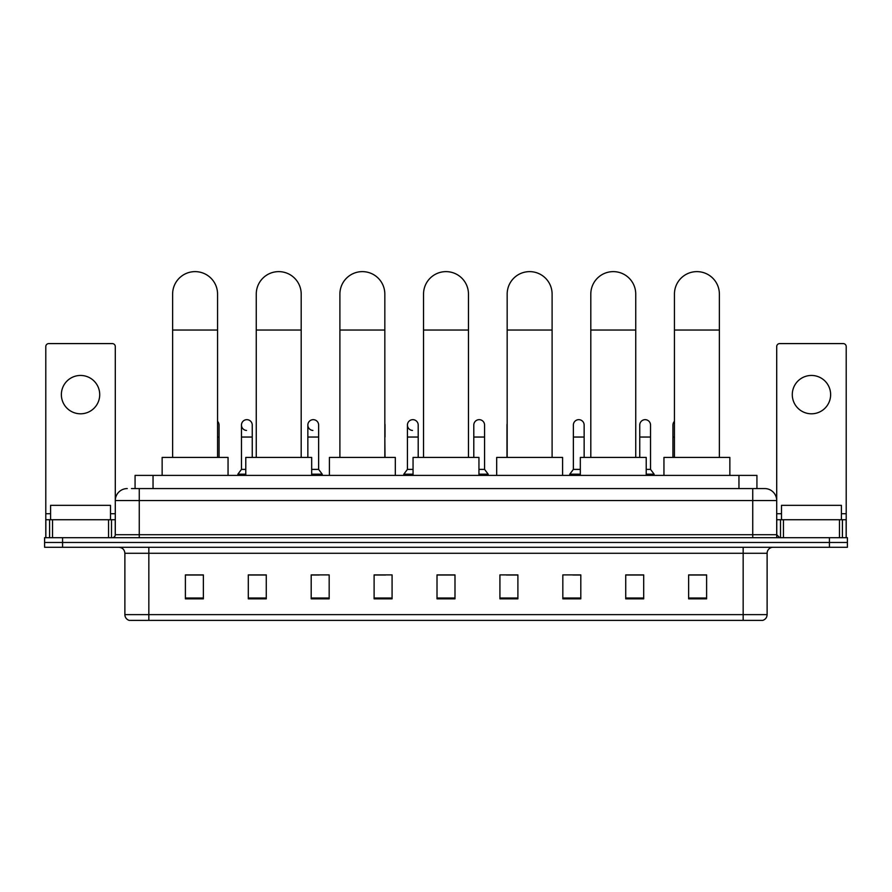 <?xml version="1.0" encoding="UTF-8"?>
<svg xmlns="http://www.w3.org/2000/svg" width="892" height="892" viewBox="0 0 892 892"><rect width="100%" height="100%" fill="white"/><g stroke="black" fill="none" stroke-linecap="round" stroke-linejoin="round"><path stroke-width="1.34" d="M135.071 488.571L135.071 475.391L756.929 475.391L756.929 488.571M131.748 488.571L760.53 488.571M131.47 488.571L139.263 488.571L139.263 500.546L115.291 500.546L115.291 534.698A2.999 2.999 0 0 1 112.303 537.698M127.277 488.571A11.986 11.986 0 0 0 115.291 500.546L115.291 346.575A2.999 2.999 0 0 0 112.303 343.587L48.792 343.587A2.999 2.999 0 0 0 45.793 346.575L45.793 519.724L52.539 519.724L52.539 537.698M764.723 488.571A11.986 11.986 0 0 1 776.709 500.546L752.736 500.546L752.736 488.571L764.544 488.571M839.461 537.698L839.461 519.724L846.207 519.724L846.207 537.698L846.207 346.575A2.999 2.999 0 0 0 843.208 343.587L779.697 343.587A2.999 2.999 0 0 0 776.709 346.575L776.709 534.698L779.697 537.698M62.574 537.698L44.6 537.698L44.6 542.481L62.574 542.481L44.6 542.481L44.6 547.275L62.574 547.275L62.574 542.481L829.426 542.481L62.574 542.481L62.574 537.698L829.426 537.698L829.426 542.481L847.4 542.481L829.426 542.481L829.426 547.275L62.574 547.275M847.4 537.698L847.4 542.481L847.4 537.698L829.426 537.698M767.12 614.621C766.953 617.487 765.514 619.405 762.805 620.375L743.159 620.375L743.159 614.621L767.12 614.621L767.12 553.274A5.988 5.988 0 0 1 773.108 547.275M743.159 620.375L129.195 620.375A5.988 5.988 0 0 1 124.88 614.621L124.88 553.274C124.523 549.628 122.527 547.632 118.892 547.275M706.609 598.855L706.609 574.894L688.635 574.894L688.635 598.855L706.609 598.855M643.701 598.855L643.701 574.894L625.727 574.894L625.727 598.855L643.701 598.855M580.803 598.855L580.803 574.894L562.83 574.894L562.83 598.855L580.803 598.855M517.895 598.855L517.895 574.894L499.921 574.894L499.921 598.855L517.895 598.855M203.365 598.855L203.365 574.894L185.391 574.894L185.391 598.855L203.365 598.855M266.273 598.855L266.273 574.894L248.299 574.894L248.299 598.855L266.273 598.855M329.17 598.855L329.17 574.894L311.197 574.894L311.197 598.855L329.17 598.855M392.079 598.855L392.079 574.894L374.105 574.894L374.105 598.855L392.079 598.855M454.987 598.855L454.987 574.894L437.013 574.894L437.013 598.855L454.987 598.855M847.4 547.275L847.4 542.481L847.4 547.275L829.426 547.275M572.776 575.017L580.803 575.017M639.151 575.017L634.836 575.017M374.105 575.017L385.612 575.017M311.197 575.017L319.225 575.017M257.164 575.017L252.849 575.017M506.388 575.017L517.895 575.017M454.987 575.017L437.013 575.017M266.273 575.017L248.299 575.017M203.365 575.017L185.391 575.017M643.701 575.017L625.727 575.017M706.609 575.017L688.635 575.017M110.496 519.724L110.496 505.34L50.588 505.34L50.588 519.724M80.548 375.454A19.167 19.167 0 0 0 61.37 394.632A19.167 19.167 0 0 0 80.548 413.799A19.167 19.167 0 0 0 99.714 394.632A19.167 19.167 0 0 0 80.548 375.454M108.556 537.698L108.556 519.724L52.539 519.724M108.556 519.724L115.291 519.724M45.793 537.698L45.793 519.724M172.624 457.418L172.624 294.092A22.467 22.467 0 0 1 195.092 271.625A22.467 22.467 0 0 1 217.559 294.092A22.467 22.467 0 0 0 195.092 271.625M217.559 457.418L217.559 294.092M228.051 475.391L228.051 457.418L162.143 457.418L162.143 475.391M256.26 457.418L256.26 294.092A22.467 22.467 0 0 1 278.728 271.625A22.467 22.467 0 0 1 301.195 294.092A22.467 22.467 0 0 0 278.728 271.625M301.195 457.418L301.195 294.092M311.676 475.391L311.676 457.418L245.779 457.418L245.779 475.391M339.897 457.418L339.897 294.092A22.467 22.467 0 0 1 362.364 271.625A22.467 22.467 0 0 1 384.831 294.092A22.467 22.467 0 0 0 362.364 271.625M384.831 457.418L384.831 294.092M395.312 475.391L395.312 457.418L329.416 457.418L329.416 475.391M423.533 457.418L423.533 294.092A22.467 22.467 0 0 1 446 271.625A22.467 22.467 0 0 1 468.467 294.092A22.467 22.467 0 0 0 446 271.625M468.467 457.418L468.467 294.092M478.948 475.391L478.948 457.418L413.052 457.418L413.052 475.391M507.169 457.418L507.169 294.092A22.467 22.467 0 0 1 529.636 271.625A22.467 22.467 0 0 1 552.103 294.092A22.467 22.467 0 0 0 529.636 271.625M552.103 457.418L552.103 294.092M562.584 475.391L562.584 457.418L496.688 457.418L496.688 475.391M590.805 457.418L590.805 294.092A22.467 22.467 0 0 1 613.272 271.625A22.467 22.467 0 0 1 635.74 294.092A22.467 22.467 0 0 0 613.272 271.625M635.74 457.418L635.74 294.092M646.221 475.391L646.221 457.418L580.324 457.418L580.324 475.391M674.441 457.418L674.441 294.092A22.467 22.467 0 0 1 696.908 271.625A22.467 22.467 0 0 1 719.376 294.092A22.467 22.467 0 0 0 696.908 271.625M719.376 457.418L719.376 294.092M729.857 475.391L729.857 457.418L663.949 457.418L663.949 475.391M219.064 457.418L219.064 437.047L217.559 437.047M217.559 421.336A5.397 5.397 0 0 1 219.064 425.06L219.064 437.047M246.515 430.446A5.397 5.397 0 0 1 241.464 425.06A5.397 5.397 0 0 1 247.195 419.675A5.397 5.397 0 0 1 252.246 425.06L252.246 437.047L241.464 437.047L241.464 425.06M245.779 469.393L241.464 469.393L241.464 437.047M252.246 457.418L252.246 437.047M241.464 469.393L237.874 474.187L237.874 475.391M245.779 474.187L237.874 474.187M312.902 430.446A5.397 5.397 0 0 1 307.852 425.06A5.397 5.397 0 0 1 313.571 419.675A5.397 5.397 0 0 1 318.634 425.06L318.634 437.047L307.852 437.047L307.852 425.06M318.634 437.047L318.634 469.393L311.676 469.393M307.852 457.418L307.852 437.047M318.634 469.393L322.224 474.187L311.676 474.187M322.224 474.187L322.224 475.391M385.01 457.418L384.831 437.047M384.831 423.678A5.397 5.397 0 0 1 385.01 425.06L385.01 437.047M412.472 430.446A5.397 5.397 0 0 1 407.421 425.06A5.397 5.397 0 0 1 413.152 419.675A5.397 5.397 0 0 1 418.203 425.06L418.203 437.047L407.421 437.047L407.421 425.06M413.052 469.393L407.421 469.393L407.421 437.047M418.203 457.418L418.203 437.047M407.421 469.393L403.82 474.187L403.82 475.391M413.052 474.187L403.82 474.187M473.797 425.06A5.397 5.397 0 0 1 479.528 419.675A5.397 5.397 0 0 1 484.579 425.06L484.579 437.047L473.797 437.047L473.797 425.06M484.579 437.047L484.579 469.393L478.948 469.393M473.797 457.418L473.797 437.047M484.579 469.393L488.18 474.187L478.948 474.187M488.18 474.187L488.18 475.391M506.99 457.418L506.99 425.06A5.397 5.397 0 0 1 507.169 423.678M573.366 425.06A5.397 5.397 0 0 1 579.098 419.675A5.397 5.397 0 0 1 584.149 425.06L584.149 437.047L573.366 437.047L573.366 425.06M580.324 469.393L573.366 469.393L573.366 437.047M584.149 457.418L584.149 437.047M573.366 469.393L569.776 474.187L569.776 475.391M580.324 474.187L569.776 474.187M639.754 425.06A5.397 5.397 0 0 1 645.485 419.675A5.397 5.397 0 0 1 650.536 425.06L650.536 437.047L639.754 437.047L639.754 425.06M650.536 437.047L650.536 469.393L646.221 469.393M639.754 457.418L639.754 437.047M650.536 469.393L654.126 474.187L646.221 474.187M654.126 474.187L654.126 475.391M672.936 457.418L672.936 425.06A5.397 5.397 0 0 1 674.441 421.336M811.452 375.454A19.167 19.167 0 0 0 792.286 394.632A19.167 19.167 0 0 0 811.452 413.799A19.167 19.167 0 0 0 830.63 394.632A19.167 19.167 0 0 0 811.452 375.454M839.461 519.724L783.444 519.724L783.444 537.698M776.709 519.724L783.444 519.724M776.709 537.698L776.709 534.698L752.736 534.698L752.736 500.546L139.263 500.546L139.263 534.698L752.736 534.698L752.736 537.698M841.412 519.724L841.412 505.34L781.503 505.34L781.503 519.724M153.045 488.571L153.045 475.391M738.955 488.571L738.955 475.391M139.263 537.698L139.263 534.698L115.291 534.698M743.159 547.275L743.159 553.274L124.88 553.274M767.12 553.274L743.159 553.274L743.159 614.621L148.841 614.621L148.841 620.375M124.88 614.621L148.841 614.621L148.841 547.275M454.987 598.03L437.013 598.03M392.079 598.03L374.105 598.03M329.17 598.03L311.197 598.03M266.273 598.03L248.299 598.03M203.365 598.03L185.391 598.03M517.895 598.03L499.921 598.03M580.803 598.03L562.83 598.03M643.701 598.03L625.727 598.03M706.609 598.03L688.635 598.03M115.291 513.725L110.496 513.725M50.588 513.725L45.793 513.725M115.246 535.222L115.246 519.724M111.5 519.724L111.5 537.698M45.849 519.724L45.849 537.698M49.584 537.698L49.584 519.724M172.624 330.04L217.559 330.04M256.26 330.04L301.195 330.04M339.897 330.04L384.831 330.04M423.533 330.04L468.467 330.04M507.169 330.04L552.103 330.04M590.805 330.04L635.74 330.04M674.441 330.04L719.376 330.04M674.441 437.047L672.936 437.047M846.207 513.725L841.412 513.725M781.503 513.725L776.709 513.725M846.151 537.698L846.151 519.724M842.416 519.724L842.416 537.698M776.754 519.724L776.754 535.222M780.5 537.698L780.5 519.724"/></g></svg>
